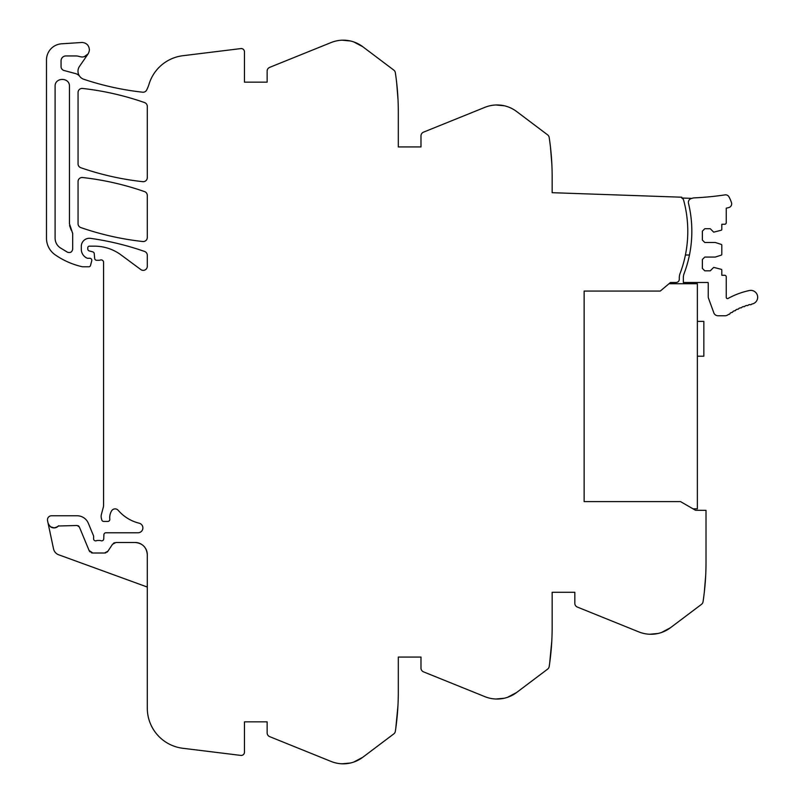 <?xml version="1.0" encoding="UTF-8"?>
<svg xmlns="http://www.w3.org/2000/svg" width="804" height="804" viewBox="0 0 804 804"><rect width="100%" height="100%" fill="white"/><g stroke="black" fill="none" stroke-linecap="round" stroke-linejoin="round"><path stroke-width="1.21" d="M353.69 762.091A32.451 32.451 0 0 0 362.745 757.298L353.69 762.091A32.391 32.391 0 0 1 331.117 761.458L269.672 736.635A4.05 4.05 0 0 1 267.139 732.876L267.139 721.841L244.466 721.841L244.466 752.192A3.236 3.236 0 0 1 240.828 755.408L182.85 748.283A40.481 40.481 0 0 1 147.293 708.103L147.293 554.629C146.579 547.253 142.529 543.213 135.152 542.489L115.876 542.489L112.51 544.298L107.917 551.202L104.54 553.011L92.842 553.011L89.103 550.519L79.355 526.982L77.104 525.484L58.431 525.997C53.828 529.153 50.371 528.188 48.059 523.102L47.547 520.66A4.05 4.05 0 0 1 51.506 515.766L77.104 515.766A12.15 12.15 0 0 1 88.329 523.263L93.455 535.645A2.03 2.03 0 0 1 93.606 536.419L93.606 538.841A2.03 2.03 0 0 0 96.359 540.73A4.06 4.06 0 0 1 97.817 540.459L99.525 540.459A4.06 4.06 0 0 1 100.982 540.73A2.03 2.03 0 0 0 103.726 538.921L103.897 534.72A2.03 2.03 0 0 1 105.917 532.771L137.987 532.771A4.854 4.854 0 0 0 139.152 523.193A40.491 40.491 0 0 1 118.168 510.289A4.05 4.05 0 0 0 111.645 510.811A13.055 13.055 0 0 0 109.816 519.163A2.03 2.03 0 0 1 107.806 521.434L103.756 521.434A2.02 2.02 0 0 1 101.796 519.937L101.415 518.51A8.14 8.14 0 0 1 101.415 514.319L103.294 507.314A8.11 8.11 0 0 0 103.565 505.213L103.565 262.094A2.432 2.432 0 0 0 100.309 260.044A4.06 4.06 0 0 1 98.902 260.295L96.691 260.295A2.02 2.02 0 0 1 94.671 258.446L94.249 253.642A2.02 2.02 0 0 0 92.761 251.863L89.284 250.938A2.02 2.02 0 0 1 87.777 248.979L87.777 247.783A1.618 1.618 0 0 1 89.395 246.165L94.51 246.165A44.572 44.572 0 0 1 121.002 254.898L140.841 269.581A4.05 4.05 0 0 0 147.293 266.325L147.293 255.28A4.05 4.05 0 0 0 144.579 251.451A283.601 283.601 0 0 0 90.52 238.356A8.1 8.1 0 0 0 81.304 246.376L81.304 249.27A9.718 9.718 0 0 0 86.932 258.084A2.03 2.03 0 0 0 87.787 258.275L89.797 258.275A2.03 2.03 0 0 1 91.746 260.818L90.48 265.571A1.618 1.618 0 0 1 88.912 266.777L82.902 266.777A4.05 4.05 0 0 1 82.008 266.677A77.124 77.124 0 0 1 55.154 254.808A20.241 20.241 0 0 1 46.481 238.195L46.481 59.968A16.191 16.191 0 0 1 61.606 43.808L82.108 42.461C86.47 42.873 88.892 45.255 89.395 49.607L89.395 49.898C88.892 54.24 86.47 56.622 82.108 57.044L79.626 56.602A12.171 12.171 0 0 0 75.687 55.948L65.918 55.948A4.864 4.864 0 0 0 61.054 60.802L61.054 66.591A4.05 4.05 0 0 0 64.059 70.501L75.465 73.566A8.151 8.151 0 0 1 79.767 76.42A8.553 8.553 0 0 0 83.797 79.274A283.631 283.631 0 0 0 142.63 92.199A4.05 4.05 0 0 0 146.71 89.958L147.293 88.711A40.522 40.522 0 0 0 149.082 84.018A40.501 40.501 0 0 1 182.85 55.717L240.828 48.592A3.236 3.236 0 0 1 244.466 51.808L244.466 82.159L267.139 82.159L267.139 71.124A4.05 4.05 0 0 1 269.672 67.365L331.117 42.542A32.391 32.391 0 0 1 353.69 41.908L362.745 46.702L393.779 70.089A4.09 4.09 0 0 1 395.347 72.712L395.799 75.827A263.25 263.25 0 0 1 398.312 112.118L398.312 146.931L420.984 146.931L420.984 135.896A4.05 4.05 0 0 1 423.517 132.147L484.973 107.314A32.391 32.391 0 0 1 507.545 106.691L507.545 106.691A32.451 32.451 0 0 1 516.59 111.485L547.624 134.871A4.09 4.09 0 0 1 549.192 137.494L549.645 140.599A263.25 263.25 0 0 1 552.157 176.89L552.157 192.689L681.772 197.211L681.742 198.025A3.327 3.327 0 0 1 683.631 200.176A119.032 119.032 0 0 1 680.073 273.501A12.171 12.171 0 0 0 679.29 277.802L679.29 279.249A3.246 3.246 0 0 1 676.084 282.485L670.446 282.516L660.265 291.068L584.146 291.068L584.146 501.595L680.506 501.595L695.54 510.279L706.012 510.329L706.012 562.328A263.25 263.25 0 0 1 703.5 598.618L703.048 601.724A4.09 4.09 0 0 1 701.48 604.357L670.446 627.743L661.39 632.537A32.451 32.451 0 0 0 670.446 627.743M507.545 697.309A32.451 32.451 0 0 0 516.59 692.515L507.545 697.309A32.391 32.391 0 0 1 484.973 696.686L423.517 671.853A4.05 4.05 0 0 1 420.984 668.104L420.984 657.069L398.312 657.069L398.312 691.882A263.35 263.35 0 0 1 395.347 731.288A4.09 4.09 0 0 1 393.779 733.911L362.745 757.298M661.39 632.537A32.391 32.391 0 0 1 638.818 631.904L577.362 607.07A4.05 4.05 0 0 1 574.83 603.322L574.83 592.287L552.157 592.287L552.157 627.11A263.35 263.35 0 0 1 549.192 666.506A4.09 4.09 0 0 1 547.624 669.129L516.59 692.515M362.745 46.702A32.451 32.451 0 0 0 353.69 41.908M55.104 238.195C55.205 242.185 56.873 245.361 60.089 247.732L67.526 252.235C70.4 253.099 72.119 252.064 72.682 249.109L72.682 233.441L69.445 223.733L69.445 86.37C69.878 77.124 54.662 77.124 55.104 86.37L55.104 238.195C55.205 242.185 56.873 245.361 60.089 247.732L67.526 252.235C70.4 253.099 72.119 252.064 72.682 249.109M78.058 163.895A4.05 4.05 0 0 0 80.782 167.724A283.661 283.661 0 0 0 142.81 181.684A4.05 4.05 0 0 0 147.293 177.664L147.293 106.399A4.05 4.05 0 0 0 144.579 102.58A283.661 283.661 0 0 0 82.561 88.45A4.05 4.05 0 0 0 78.058 92.48L78.058 163.895M82.561 177.523A4.05 4.05 0 0 0 78.058 181.543L78.058 223.733A4.05 4.05 0 0 0 80.782 227.552A283.661 283.661 0 0 0 142.81 241.522A4.05 4.05 0 0 0 147.293 237.492L147.293 195.452A4.05 4.05 0 0 0 144.579 191.623A283.661 283.661 0 0 0 82.561 177.523M79.626 56.602L82.108 57.044M84.219 56.722L88.108 53.888L79.495 66.38A8.502 8.502 0 0 0 79.767 76.42M50.551 526.841A6.07 6.07 0 0 0 58.431 525.997A1.638 1.638 0 0 1 58.752 525.736M48.059 523.102L53.536 548.871A8.1 8.1 0 0 0 58.692 554.79L147.293 587.041M50.481 526.791A6.07 6.07 0 0 0 54.451 527.896M78.812 526.188A2.432 2.432 0 0 0 78.048 525.675M89.103 550.519A4.05 4.05 0 0 0 89.998 551.846M91.264 552.7A4.05 4.05 0 0 0 92.842 553.011M104.54 553.011A4.05 4.05 0 0 0 105.867 552.79M106.992 552.187A4.05 4.05 0 0 0 107.917 551.202M114.55 542.71A4.05 4.05 0 0 0 113.424 543.313M147.293 554.629A12.15 12.15 0 0 0 145.624 548.489M141.293 544.157A12.15 12.15 0 0 0 135.152 542.489M342.142 763.8L350.423 763.016L342.142 763.8M397.648 710.515L397.256 715.399M397.95 705.761L395.799 728.173M495.998 699.018L504.269 698.234L495.998 699.018M551.504 645.743L551.112 650.617M551.795 640.989L549.645 663.39M649.843 634.245L658.124 633.462L649.843 634.245M705.641 576.207L704.354 591.764M705.349 580.98L705.058 584.729M703.852 595.985L703.5 598.618M584.146 501.595L584.146 291.068M549.996 143.233L549.645 140.599M550.509 147.454L551.866 164.488L550.509 147.454M495.967 104.982L504.269 105.766L495.967 104.982M396.151 78.46L395.799 75.827M396.663 82.671L398.02 99.706L396.663 82.671M342.122 40.2L350.423 40.984L342.122 40.2M50.471 526.781L54.27 527.906M244.466 721.841L267.139 721.841M398.312 657.069L420.984 657.069M552.157 592.287L574.83 592.287M398.312 146.931L420.984 146.931M244.466 82.159L267.139 82.159M72.682 233.441L71.857 231.17M69.586 225.612L71.214 230.185M69.445 86.37C69.878 77.124 54.662 77.124 55.104 86.37M691.942 198.377A4.05 4.05 0 0 0 688.495 203.352A119.032 119.032 0 0 1 684.124 273.501A12.15 12.15 0 0 0 683.34 277.812L683.34 282.485L708.043 282.485A1.216 1.216 0 0 1 708.244 283.159L708.244 296.837A3.839 3.839 0 0 0 708.475 298.143L713.821 312.836A4.452 4.452 0 0 0 718.002 315.761L725.148 315.761A4.452 4.452 0 0 0 727.771 314.907A64.37 64.37 0 0 1 728.555 314.354A1.216 1.216 0 0 0 730.042 313.329A64.37 64.37 0 0 1 731.359 312.475A1.216 1.216 0 0 0 732.896 311.54A64.37 64.37 0 0 1 734.253 310.756A1.216 1.216 0 0 0 735.841 309.902A64.37 64.37 0 0 1 737.238 309.188A1.216 1.216 0 0 0 738.866 308.414A64.37 64.37 0 0 1 740.303 307.781A1.216 1.216 0 0 0 741.961 307.088A64.37 64.37 0 0 1 743.429 306.535A1.216 1.216 0 0 0 745.127 305.932A64.37 64.37 0 0 1 746.625 305.45A1.216 1.216 0 0 0 748.353 304.937A64.37 64.37 0 0 1 749.871 304.535A1.216 1.216 0 0 0 751.619 304.113A64.37 64.37 0 0 1 752.222 303.982A6.884 6.884 0 0 0 757.519 295.812A6.884 6.884 0 0 0 749.348 290.525A78.139 78.139 0 0 0 728.052 298.455A1.216 1.216 0 0 1 726.253 297.39L726.253 276.898A1.618 1.618 0 0 0 724.635 275.28L721.801 275.28L721.801 270.074A0.814 0.814 0 0 0 721.238 269.31L713.701 267.38L710.264 270.827L704.796 270.827L702.364 268.395L702.364 259.491L704.796 257.059L715.319 257.059L721.238 255.139A0.814 0.814 0 0 0 721.801 254.365L721.801 245.18A0.814 0.814 0 0 0 721.238 244.406L715.319 242.486L704.796 242.486L702.364 240.054L702.364 231.15L704.796 228.718L710.264 228.718L713.701 232.155L721.238 230.235A0.814 0.814 0 0 0 721.801 229.462L721.801 224.266L724.635 224.266A1.618 1.618 0 0 0 726.253 222.648L726.253 208.166L728.695 207.603A3.839 3.839 0 0 0 731.489 202.698A32.18 32.18 0 0 0 728.947 196.809A3.839 3.839 0 0 0 725.027 194.88A307.912 307.912 0 0 1 694.214 197.884A6.894 6.894 0 0 0 691.942 198.377L681.742 198.025M685.42 255.009L689.46 255.009M693.048 508.842L697.369 508.842L697.369 283.732L668.998 283.732M697.369 321.389L703.842 321.389L703.842 356.202L697.369 356.202"/></g></svg>
